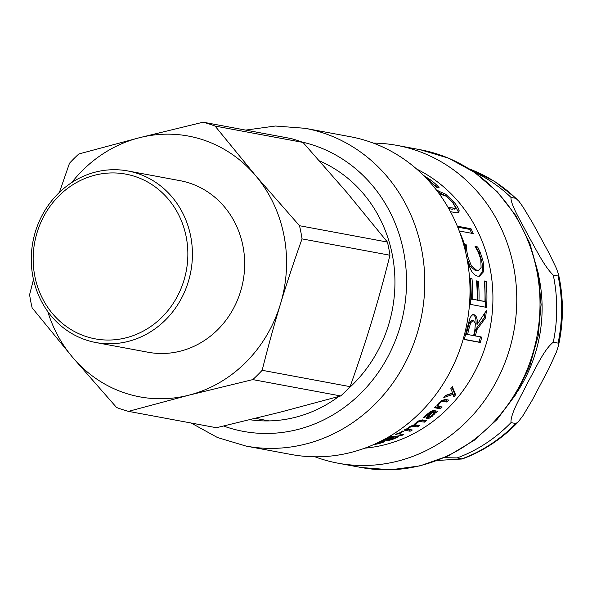 <?xml version="1.0" encoding="UTF-8"?>
<svg xmlns="http://www.w3.org/2000/svg" width="592" height="592" viewBox="0 0 592 592"><rect width="100%" height="100%" fill="white"/><g stroke="black" fill="none" stroke-linecap="round" stroke-linejoin="round"><path stroke-width="0.89" d="M346.934 192.563L387.427 242.069L299.5 225.715L255.559 175.572L215.066 126.066L302.993 142.42L346.934 192.563M371.746 321.264C365.516 341.843 358.293 363.643 350.087 386.65L262.16 370.296C268.05 346.86 274.118 324.845 280.379 304.273C286.609 283.694 293.832 261.893 302.038 238.887L389.965 255.241C384.075 278.684 378.007 300.692 371.746 321.264M280.282 412.158L216.406 427.72L128.479 411.366L188.915 395.167L252.791 379.605L340.718 395.952L280.282 412.158M33.485 279.535L29.6 294.683A149.391 137.536 -79.5 0 0 32.138 307.855L72.631 357.353L116.572 407.496A149.391 137.536 -79.5 0 0 128.479 411.366M302.993 142.42A149.391 137.536 -79.5 0 0 291.094 138.55L203.167 122.196L139.283 137.758L78.847 153.964A149.391 137.536 -79.5 0 0 69.486 163.266L59.415 192.363M47.752 311.533A132.638 122.115 -79.5 0 0 72.631 357.353A132.638 122.115 -79.5 0 0 188.915 395.167A132.638 122.115 -79.5 0 0 280.379 304.273A132.638 122.115 -79.5 0 0 255.559 175.572A132.638 122.115 -79.5 0 0 139.283 137.758A132.638 122.115 -79.5 0 0 71.736 182.573M252.791 379.605A149.391 137.536 -79.5 0 0 262.16 370.296M302.038 238.887A149.391 137.536 -79.5 0 0 299.5 225.715M340.718 395.952A149.391 137.536 -79.5 0 0 350.087 386.65M389.965 255.241A149.391 137.536 -79.5 0 0 387.427 242.069M215.066 126.066A149.391 137.536 -79.5 0 0 203.167 122.196M128.175 341.421A87.261 80.334 -79.5 0 0 192.422 253.953A87.261 80.334 -79.5 0 0 127.805 170.955A87.261 80.334 -79.5 0 0 32.863 242.054A87.261 80.334 -79.5 0 0 95.889 342.539A87.261 80.334 -79.5 0 0 128.175 341.421M126.177 337.78A83.775 77.123 100.5 0 1 37.067 232.619A83.775 77.123 100.5 0 1 168.276 199.09A83.775 77.123 100.5 0 1 126.177 337.78M95.889 342.539L148.141 352.255A87.261 80.334 -79.5 0 0 180.427 351.137A87.261 80.334 -79.5 0 0 244.674 263.669A87.261 80.334 -79.5 0 0 180.049 180.671L127.805 170.955M255.478 418.374L268.465 420.786A132.638 122.115 -79.5 0 0 269.116 420.905M515.824 198.313L518.969 201.295L523.054 207.045L532.326 222.414L549.139 253.302L556.376 268.287L558.448 274.111L558.101 276.005L553.276 275.11C543.87 266.134 535.523 248.1 528.168 235.52C521.952 223.154 510.348 204.514 511 197.41L515.824 198.313A153.58 141.392 100.5 0 0 469.486 169.016M558.101 343.116L558.352 346.12L556.376 352.136L549.139 368.039L532.326 400.007L523.054 415.525L518.207 421.926L515.824 423.524L511 422.629C510.348 413.371 521.952 394.701 528.168 381.685C535.523 368.875 543.87 349.598 553.276 342.22L558.101 343.116A153.58 141.392 100.5 0 0 558.101 276.005M444.281 457.697L457.172 457.912L462.152 458.992L437.592 460.435M451.903 387.183L454.641 393.895L455.611 394.783A146.601 134.969 100.5 0 1 453.864 396.943L453.087 394.324L452.118 393.443L445.265 395.833M454.641 393.895L453.413 395.426M453.087 394.324L443.8 397.572A146.601 134.969 -79.5 0 0 445.591 395.434L452.688 392.977L450.749 388.789A146.601 134.969 -79.5 0 0 452.325 386.591L455.611 394.783M440.603 406.704L439.508 407.784L435.061 406.956M447.123 399.815L445.998 401.065L441.617 400.355M444.71 399.363L448.625 400.088A146.601 134.969 100.5 0 1 446.908 402.02L441.787 401.502L439.701 403.174L437.673 406.156L442.18 407A146.601 134.969 100.5 0 1 440.352 408.806L434.321 407.688A146.601 134.969 -79.5 0 0 436.149 405.875L436.822 406.001L439.205 402.501L444.71 399.363M439.508 407.784L440.352 408.806M437.081 405.468L437.673 406.156M445.998 401.065L446.908 402.02M392.814 436.141L393.088 436.963L388.019 437.999L385.732 439.109L385.792 439.738A146.601 134.969 -79.5 0 0 393.088 436.963M390.935 436.57L391.09 437.059M385.599 438.657L385.792 439.738M385.451 439.434L384.238 439.405M386.465 439.501L386.569 439.878L393.31 438.598L397.151 436.585A146.601 134.969 -79.5 0 0 397.284 436.526L398.386 436.733L394.228 438.753C389.647 440.426 386.28 441.062 384.112 440.67L383.298 439.908M386.768 438.006L391.963 436.319L396.1 436.156A146.601 134.969 100.5 0 1 386.569 439.878M382.069 441.277L381.433 441.499M380.885 441.158A146.601 134.969 -79.5 0 0 381.078 441.099L384.593 441.75L379.021 443.637L373.315 444.733M379.516 441.839L379.553 442.002A146.601 134.969 100.5 0 1 378.68 442.254M381.359 441.151L381.633 442.394L379.553 442.002M374.566 444.178L381.633 442.394M475.428 323.284L473.304 320.472L471.994 320.265L469.449 322.462L470.714 322.684L468.849 329.108A146.601 134.969 100.5 0 1 467.547 334.48L473.593 335.605A146.601 134.969 -79.5 0 0 474.754 330.861L475.428 323.284M473.304 320.472L470.714 322.684M469.449 322.462L467.599 328.819A145.203 133.681 100.5 0 1 466.304 334.14L467.547 334.48M472.69 314.552C475.08 315.225 476.212 318.348 476.094 323.935L477.359 324.164L486.335 310.704A146.601 134.969 100.5 0 1 485.551 317.889L476.863 329.737A146.601 134.969 100.5 0 1 475.376 335.938L481.77 337.129A146.601 134.969 100.5 0 1 480.275 342.479L464.195 339.49A146.601 134.969 -79.5 0 0 466.933 329.056L469.782 318.748C470.921 315.862 472.32 314.507 473.963 314.7C476.36 315.373 477.485 318.526 477.359 324.164M480.534 336.789L479.046 342.087L464.239 339.334M484.811 313.161L484.271 317.734L475.605 329.448L474.133 335.597L475.376 335.938M479.046 342.087L480.275 342.479M475.605 329.448L476.863 329.737M484.271 317.734L485.551 317.889M484.293 281.407L484.87 281.511L485.307 307.337M476.553 281.304L477.13 281.407L477.7 300.373L484.959 301.491A146.601 134.969 -79.5 0 0 484.249 280.963L486.15 281.318A146.601 134.969 100.5 0 1 486.587 307.396L470.514 304.406A146.601 134.969 -79.5 0 0 470.078 278.329L471.979 278.684A146.601 134.969 100.5 0 1 472.682 299.204L477.085 300.026A146.601 134.969 -79.5 0 0 476.516 280.882L478.417 281.23A146.601 134.969 100.5 0 1 478.987 300.381L484.959 301.491M470.122 278.765L470.699 278.876L471.395 299.204L477.085 300.026M484.87 281.511L486.15 281.318M477.7 300.373L478.987 300.381M477.13 281.407L478.417 281.23M471.395 299.204L472.682 299.204M470.699 278.876L471.979 278.684M475.524 247.308L476.434 247.478L479.002 252.791L481.4 259.888C482.658 265.142 482.828 269.316 481.91 272.409L478.854 276.242M467.029 258.815L470.137 266.222L475.628 270.729L478.521 270.463L481.096 267.584L480.778 259.081L477.848 251.252L475.221 246.864A146.601 134.969 -79.5 0 0 475.095 246.487L477.648 246.96L480.23 252.325L482.643 259.496C483.916 264.794 484.093 269.012 483.183 272.135L479.505 276.175L477.714 276.146C475.08 275.606 472.801 273.511 470.862 269.878L467.621 262.13M463.839 245.132L465.238 245.776L465.46 251.43M479.002 252.791L480.23 252.325M476.434 247.478L477.648 246.96M470.137 266.222L471.402 265.912L476.9 270.455L478.521 270.463M465.238 245.776L466.452 245.266L466.526 249.417L467.798 256.669L471.402 265.912M465.097 245.369L466.311 244.851A146.601 134.969 100.5 0 1 466.452 245.266M463.817 245.044L463.736 244.37L466.311 244.851M457.727 227.165L469.885 229.422L471.757 233.307M469.885 229.422L471.017 228.734A146.601 134.969 100.5 0 1 473.348 233.603L459.222 230.976M457.32 226.181L471.017 228.734M459.399 231.465A146.601 134.969 100.5 0 1 464.276 243.682L463.388 243.512M437.199 191.623L445.495 195.752M448.758 208.599L452.332 209.265L454.575 208.495M454.523 204.958L458.09 211.381L458.149 212.854M444.74 195.19L445.643 194.176L454.175 202.346C457.098 205.972 458.748 208.695 459.126 210.523L458.844 212.572L456.388 212.78L450.453 211.677M436.63 190.306L445.643 194.176M448.077 207.407L455.322 208.303L455.596 207.607L452.355 202.013L446.168 196.181L439.294 193.873M435.053 185.429L436.926 187.309M423.428 175.343L430.384 179.805C434.602 183.017 437.51 185.651 439.109 187.716L436.43 187.213A146.601 134.969 -79.5 0 0 436.141 186.961L428.837 179.687L425.382 177.319M401.302 434.173L397.114 433.684M402.39 431.043L403.448 431.242A146.601 134.969 100.5 0 1 403.337 431.302L399.304 433.795L403.589 434.595A146.601 134.969 100.5 0 1 401.324 435.66L395.286 434.535A146.601 134.969 -79.5 0 0 397.558 433.47L398.453 433.64L402.39 431.043M400.851 434.38L401.324 435.66M399.038 433.115L399.304 433.795M424.73 420.29L423.783 420.986L419.935 420.276M410.241 429.614L409.553 429.999L405.601 429.259M417.619 425.189L416.79 425.722L413.172 425.049M423.783 420.986L424.479 422.133L419.321 421.489L417.168 422.629L415.007 424.738L419.536 425.544A146.601 134.969 100.5 0 1 417.412 426.913L412.247 426.247L410.027 427.276L407.792 429.163L412.306 429.999A146.601 134.969 100.5 0 1 410.108 431.235L404.077 430.11A146.601 134.969 -79.5 0 0 406.267 428.874L406.933 429L409.62 426.758L413.971 424.849L416.738 422.074L419.817 420.327L422.547 419.891L426.521 420.623A146.601 134.969 100.5 0 1 424.479 422.133M409.553 429.999L410.108 431.235M407.451 428.43L407.792 429.163M411.877 425.544L412.247 426.247M416.79 425.722L417.412 426.913M414.6 423.983L415.007 424.738M418.877 420.757L419.321 421.489M432.671 412.424L431.871 411.359L433.544 411.669L434.35 412.735L432.671 412.424L429.466 415.443L428.756 417.138L432.027 415.495L434.35 412.735M431.871 411.359L431.464 411.736M427.75 415.895L428.756 417.138M436.097 410.981L434.062 412.358M428.549 417.057L429.2 418.211L426.765 418.788L427.165 416.738L431.864 412.269L430.865 411.174M428.453 417.101L426.033 417.663M434.395 411.825L435.194 412.89L434.313 414.208L429.2 418.211M435.031 411.943L435.83 413.009L435.194 412.89M424.131 416.731L424.605 417.449L423.569 417.256L430.784 411.336L433.61 410.515L437.732 411.285A146.601 134.969 100.5 0 1 435.83 413.009M424.242 416.635L424.723 417.36A146.601 134.969 100.5 0 1 424.605 417.449M431.864 412.269L429.984 412.75L424.723 417.36M426.262 418.011L426.765 418.788L426.277 418.529M433.84 413.556L434.313 414.208M364.746 448.166A146.601 134.969 -79.5 0 0 490.25 327.124A146.601 134.969 -79.5 0 0 416.657 169.046M249.913 419.735A135.08 124.364 -79.5 0 0 338.772 396.499M347.275 389.625A135.08 124.364 -79.5 0 0 319.495 160.898M314.988 456.795A161.609 148.784 -79.5 0 0 337.988 463.188A161.609 148.784 -79.5 0 0 513.819 331.505A161.609 148.784 -79.5 0 0 397.091 145.41A161.609 148.784 -79.5 0 0 373.33 143.109M191.186 423.036L217.449 437.518L246.013 446.079L291.234 454.493A161.609 148.784 -79.5 0 0 467.066 322.81A161.609 148.784 -79.5 0 0 350.338 136.715L305.117 128.309L275.376 126.022L245.673 130.099M457.172 457.912A153.58 141.392 -79.5 0 0 511 422.629M553.276 342.22A153.58 141.392 -79.5 0 0 553.276 275.11M511 197.41A153.58 141.392 -79.5 0 0 474.148 172.08M538.942 277.167A142.413 131.113 100.5 0 1 517.734 391.238M515.824 423.524A153.58 141.392 100.5 0 1 461.997 458.807M439.146 402.56L439.701 403.174M441.084 400.747L441.787 401.502M442.557 400.421L443.467 401.383M387.893 437.577L388.019 437.999M394.08 438.28L394.228 438.753M396.448 437.066L396.647 437.68M383.845 439.612L384.112 440.67M378.947 443.245L379.021 443.637M381.988 441.306L382.277 442.653M472.031 320.272L473.223 320.464M467.599 328.819L468.849 329.108M481.4 259.888L482.643 259.496M475.628 270.729L476.9 270.455M466.681 257.032L467.798 256.669M465.297 249.883L466.526 249.417M481.91 272.409L483.183 272.135M453.294 203.204L454.175 202.346M437.429 191.349L438.08 190.58M452.332 209.265L453.361 208.391M458.09 211.381L459.126 210.523M429.925 180.516L430.384 179.805M401.835 431.316L402.094 431.923M409.738 426.684L410.027 427.276M413.297 425.071L413.919 426.27M416.812 422.022L417.168 422.629M420.29 420.335L420.986 421.482M429.052 414.859L429.466 415.443M427.357 413.867L427.772 414.444M429.54 412.15L429.984 412.75M430.932 411.255L431.672 412.232M431.834 415.658L432.264 416.257M223.598 426.033A147.652 135.931 -79.5 0 0 400.791 324.32A147.652 135.931 -79.5 0 0 301.861 141.999M246.013 446.079A161.609 148.784 -79.5 0 0 421.844 314.396A161.609 148.784 -79.5 0 0 305.117 128.309M420.335 149.739L448.618 158.175L474.643 172.427L497.406 191.919L516.032 215.865L529.825 243.349L538.283 273.312L541.088 304.599L538.15 336.034L529.588 366.418L515.721 394.612L497.058 419.521L474.303 440.211L448.314 455.862L420.068 465.867L390.661 469.804L361.238 467.51A161.609 148.784 -79.5 0 0 537.062 335.827A161.609 148.784 -79.5 0 0 420.335 149.739L397.091 145.41M469.382 168.957L494.757 181.515L517.171 199.245M558.456 274.111C563.747 297.976 563.71 321.974 558.352 346.12M518.207 421.926C502.09 438.82 483.405 451.178 462.152 458.992M385.103 438.184L385.466 439.508M454.308 209.176L455.322 208.303M361.238 467.51L337.988 463.188"/></g></svg>
